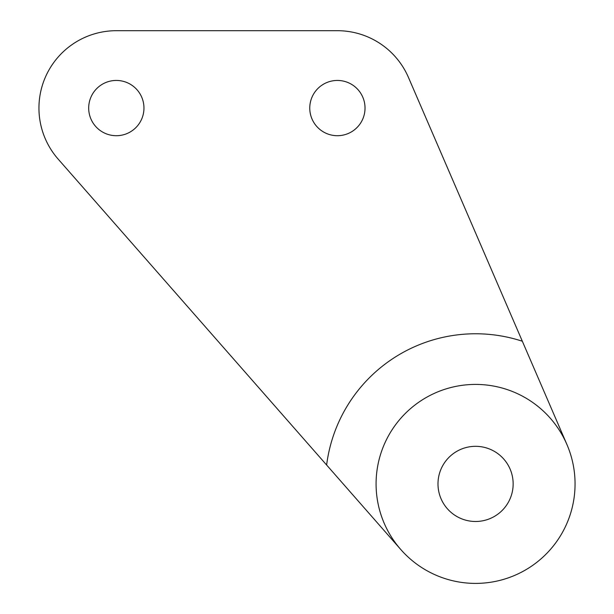 <?xml version="1.0" encoding="UTF-8"?>
<svg xmlns="http://www.w3.org/2000/svg" width="614" height="614" viewBox="0 0 614 614"><rect width="100%" height="100%" fill="white"/><g stroke="black" fill="none" stroke-linecap="round" stroke-linejoin="round"><path stroke-width="0.92" d="M437.989 483.901A37.584 37.584 0 0 0 475.574 521.486A37.584 37.584 0 0 0 513.15 483.901A37.584 37.584 0 0 0 475.574 446.324A37.584 37.584 0 0 0 437.989 483.901M309.763 108.079A27.638 27.638 0 0 0 337.401 135.709A27.638 27.638 0 0 0 365.031 108.079A27.638 27.638 0 0 0 337.401 80.442A27.638 27.638 0 0 0 309.763 108.079M88.685 108.079A27.638 27.638 0 0 0 116.322 135.709A27.638 27.638 0 0 0 143.96 108.079A27.638 27.638 0 0 0 116.322 80.442A27.638 27.638 0 0 0 88.685 108.079M38.943 108.079A77.379 77.379 0 0 0 58.169 159.118L326.625 465.013A150.138 150.138 0 0 1 522.337 341.238L408.44 77.41A77.379 77.379 0 0 0 337.401 30.7L116.322 30.7A77.379 77.379 0 0 0 38.943 108.079M400.796 549.53A99.483 99.483 0 0 0 566.906 444.475A99.483 99.483 0 0 0 422.394 399.821A99.483 99.483 0 0 0 400.796 549.53L326.625 465.013M522.337 341.238L566.906 444.475"/></g></svg>
